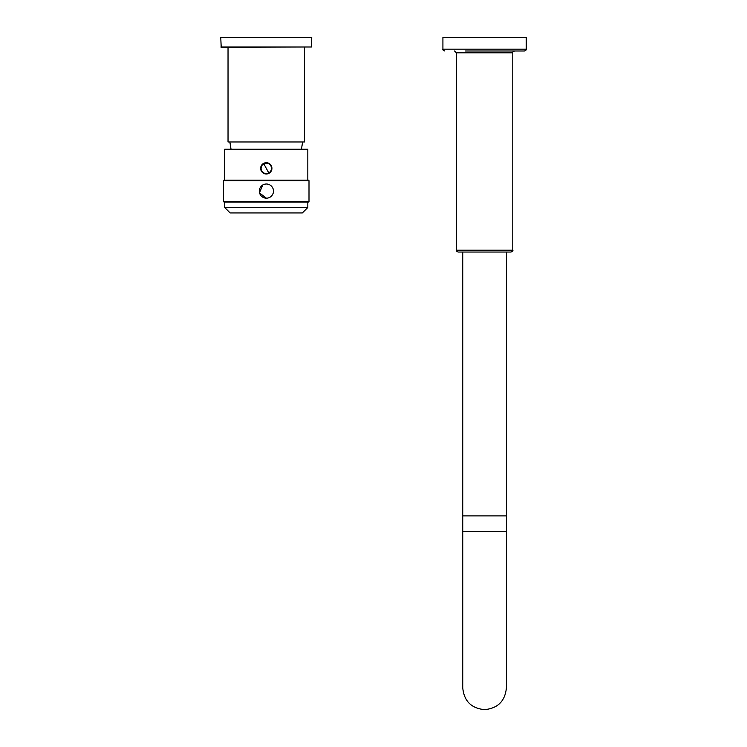 <?xml version="1.0" encoding="UTF-8"?>
<svg xmlns="http://www.w3.org/2000/svg" width="747" height="747" viewBox="0 0 747 747"><rect width="100%" height="100%" fill="white"/><g stroke="black" fill="none" stroke-linecap="round" stroke-linejoin="round"><path stroke-width="1.12" d="M304.449 47.36L304.449 141.967L228.031 141.967L228.031 47.36M311.648 46.996L221.205 47.36L220.757 37.35L311.732 37.35L311.648 46.996L220.841 46.996M462.748 531.341L462.748 515.878L506.41 515.878L506.41 687.819C505.121 701.078 497.838 708.352 484.579 709.65C471.32 708.352 464.036 701.078 462.748 687.819L462.748 531.341L506.41 531.341M526.243 49.181L442.915 49.181L442.915 37.35L526.243 37.35L526.243 49.181C526.71 49.619 526.103 50.226 524.422 50.992L465.474 50.992M519.548 50.992L503.683 50.992M462.748 515.878L462.748 252.047L458.2 252.047L510.967 252.047C512.638 251.281 513.245 250.675 512.778 250.226L512.778 52.813C512.321 52.374 512.928 51.767 514.599 50.992M507.736 252.047L506.41 252.047L506.41 515.878M307.82 180.176L307.82 149.251L224.67 149.251L224.67 180.176M307.82 202.017L307.82 207.47L224.67 207.47L224.67 202.017M307.82 207.47L302.358 212.932L230.123 212.932L224.67 207.47M269.798 197.32A7.096 7.096 90 0 0 266.399 184.005A7.096 7.096 90 0 0 259.526 192.857A7.096 7.096 90 0 0 269.798 197.32M266.399 198.188L259.414 192.857L262.888 184.873M263.588 163.406A5.64 5.64 90 0 0 266.287 173.995L266.287 173.995A5.64 5.64 90 0 0 271.749 166.954A5.64 5.64 90 0 0 266.287 162.715L266.287 162.715A5.64 5.64 90 0 0 260.824 169.746A5.64 5.64 90 0 0 266.287 173.995L266.287 173.995A5.64 5.64 90 0 0 271.749 166.954A5.64 5.64 90 0 0 266.287 162.715L266.287 162.715A5.64 5.64 90 0 0 260.824 169.746A5.64 5.64 90 0 0 266.287 173.995L268.995 173.304C273.458 168.402 272.552 164.872 266.287 162.715L266.287 162.715A5.64 5.64 90 0 0 263.588 163.406M223.484 180.69L223.997 180.176L308.483 180.176L308.997 180.69L223.484 180.69L223.484 201.503L308.997 201.503L308.483 202.017L223.997 202.017L223.484 201.503M458.2 252.047C456.529 251.291 455.922 250.684 456.38 250.226L512.778 250.226M456.38 250.226L456.38 52.813L512.778 52.813M268.78 172.912L263.794 163.789A5.201 5.201 90 0 0 261.73 170.848A5.201 5.201 90 0 0 268.78 172.912A5.201 5.201 90 0 0 270.853 165.862A5.201 5.201 90 0 0 263.794 163.789M302.628 141.967L301.443 149.251M229.852 141.967L231.038 149.251M442.915 49.181C442.448 49.619 443.055 50.226 444.736 50.992M456.38 52.813L454.559 50.992M308.997 180.69L308.997 201.503"/></g></svg>
